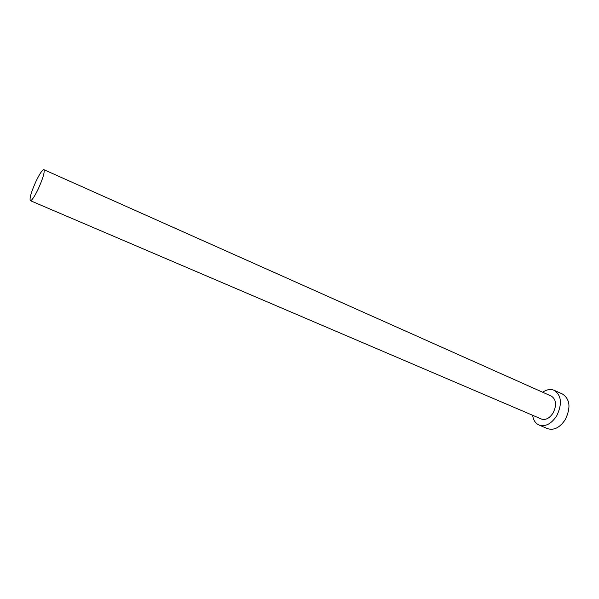 <?xml version="1.0" encoding="UTF-8"?>
<svg xmlns="http://www.w3.org/2000/svg" width="599" height="599" viewBox="0 0 599 599"><rect width="100%" height="100%" fill="white"/><g stroke="black" fill="none" stroke-linecap="round" stroke-linejoin="round"><path stroke-width="0.9" d="M35.918 181.519C31.185 192.144 29.329 198.524 30.354 200.658C31.852 200.628 34.487 196.704 38.276 188.895C43.061 178.135 44.932 171.726 43.884 169.674C42.342 169.757 39.684 173.703 35.918 181.519M30.354 200.658L541.406 419.03C545.659 420.348 549.575 418.304 553.147 412.906C556.845 405.074 556.261 399.488 551.402 396.141L43.884 169.674M532.623 415.279C533.335 420.139 535.461 423.396 538.995 425.028C545.419 427.012 551.342 423.912 556.771 415.736C562.379 403.846 561.51 395.37 554.165 390.301C550.563 388.818 546.73 389.47 542.679 392.248M538.995 425.028L547.538 428.637C554.008 430.644 559.945 427.581 565.359 419.457C570.937 407.649 570.023 399.196 562.618 394.112L554.165 390.301"/></g></svg>

